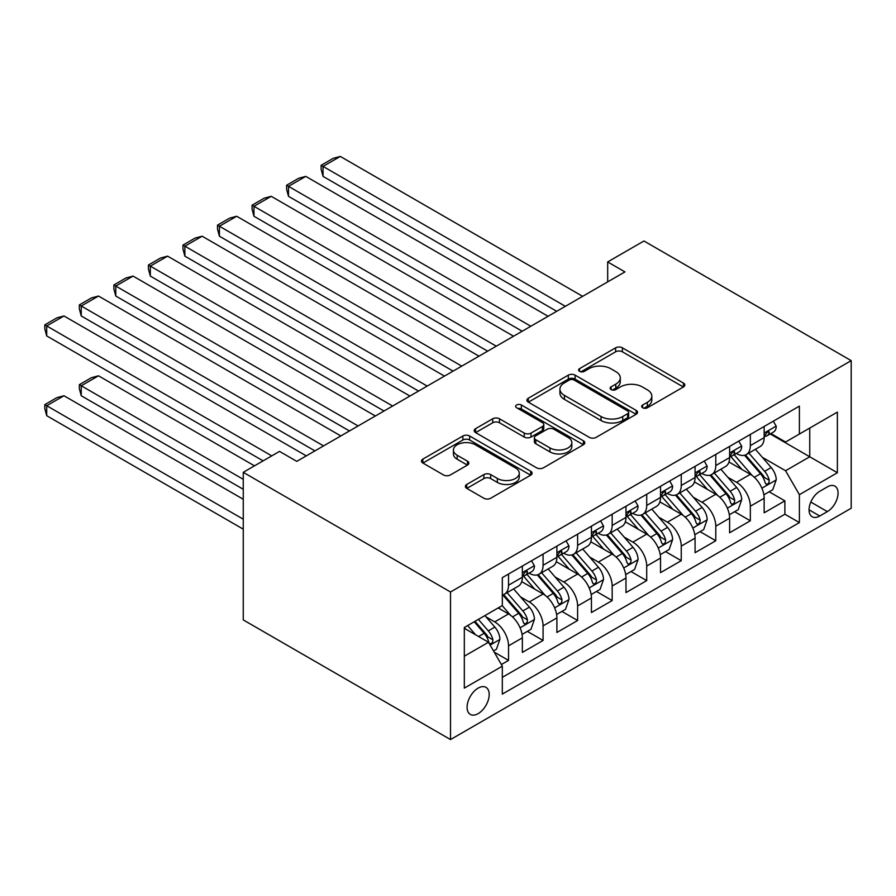 <?xml version="1.0" encoding="UTF-8"?>
<svg xmlns="http://www.w3.org/2000/svg" width="896" height="896" viewBox="0 0 896 896"><rect width="100%" height="100%" fill="white"/><g stroke="black" fill="none" stroke-linecap="round" stroke-linejoin="round"><path stroke-width="1.34" d="M642.656 407.77A3.36 1.938 0 0 0 647.405 407.77L683.435 386.971A4.794 2.766 0 0 0 684.835 385.011A4.794 2.766 0 0 0 683.435 383.062L622.395 347.827A4.794 2.766 0 0 0 615.619 347.827L579.589 368.626A3.36 1.938 0 0 0 578.614 369.992A3.36 1.938 0 0 0 579.589 371.358A3.36 1.938 0 0 0 584.338 371.358L589.008 368.67A15.344 8.859 0 0 1 610.702 368.67L615.787 371.605A15.344 8.859 0 0 1 620.278 377.866A15.344 8.859 0 0 1 615.787 384.138L611.128 386.826A3.36 1.938 0 0 0 610.142 388.192A3.36 1.938 0 0 0 611.128 389.57A3.36 1.938 0 0 0 615.877 389.57L620.536 386.87A15.344 8.859 0 0 1 642.23 386.87L647.326 389.816A15.344 8.859 0 0 1 651.818 396.077A15.344 8.859 0 0 1 647.326 402.338L642.656 405.026A3.36 1.938 0 0 0 641.67 406.403A3.36 1.938 0 0 0 642.656 407.77L642.656 405.026M478.139 713.642A15.635 9.027 120 0 0 488.354 699.866A15.635 9.027 120 0 0 485.957 687.344A15.635 9.027 120 0 0 478.139 688.117A15.635 9.027 120 0 0 467.925 701.893A15.635 9.027 120 0 0 470.322 714.414A15.635 9.027 120 0 0 478.139 713.642M466.771 484.456A4.794 2.766 0 0 0 465.371 486.416A4.794 2.766 0 0 0 466.771 488.376L483.896 498.254A4.794 2.766 0 0 0 490.672 498.254L530.69 475.16A4.794 2.766 0 0 0 532.09 473.2A4.794 2.766 0 0 0 530.69 471.24L469.65 436.005A4.794 2.766 0 0 0 462.874 436.005L422.867 459.11A4.794 2.766 0 0 0 421.456 461.07A4.794 2.766 0 0 0 422.867 463.019L443.542 474.97A4.794 2.766 0 0 0 450.33 474.97L467.454 465.08A4.794 2.766 0 0 0 468.854 463.12A4.794 2.766 0 0 0 467.454 461.16L457.195 455.246A12.824 7.403 0 0 1 453.432 450.005A12.824 7.403 0 0 1 461.35 443.162A12.824 7.403 0 0 1 475.328 444.774L515.514 467.97A12.824 7.403 0 0 1 519.266 473.2A12.824 7.403 0 0 1 511.347 480.043A12.824 7.403 0 0 1 497.37 478.442L490.672 474.578A4.794 2.766 0 0 0 483.896 474.578L466.771 484.456L466.771 488.376M851.2 360.651L643.944 240.99L607.678 261.934L624.949 271.902L296.789 461.362L279.518 451.394L243.253 472.326L450.509 591.987L851.2 360.651L851.2 508.234L450.509 739.57L450.509 591.987M589.344 437.382A4.794 2.766 0 0 0 596.12 437.382L636.138 414.277A4.794 2.766 0 0 0 637.538 412.328A4.794 2.766 0 0 0 636.138 410.368L575.098 375.133A4.794 2.766 0 0 0 568.322 375.133L528.315 398.227A4.794 2.766 0 0 0 526.904 400.187A4.794 2.766 0 0 0 528.315 402.147L589.344 437.382M517.955 408.498A3.36 1.938 0 0 1 521.36 408.968L521.36 404.981L583.408 440.81A4.794 2.766 0 0 1 584.808 442.758A4.794 2.766 0 0 1 583.408 444.718L543.402 467.824A4.794 2.766 0 0 1 536.614 467.824L475.586 432.589L475.586 428.669A4.794 2.766 0 0 0 474.186 430.629A4.794 2.766 0 0 0 475.586 432.589M475.586 428.669L492.71 418.779A4.794 2.766 0 0 1 499.486 418.779L524.238 433.07A4.794 2.766 0 0 0 531.026 433.07L542.382 426.518A4.794 2.766 0 0 0 543.782 424.558A4.794 2.766 0 0 0 542.382 422.598L516.611 407.725A3.36 1.938 0 0 1 515.626 406.347A3.36 1.938 0 0 1 517.698 404.566A3.36 1.938 0 0 1 521.36 404.981M501.368 664.53L508.536 660.397L494.2 652.12M486.046 616.896L494.715 621.902A19.544 11.278 60 0 1 508.536 645.837L522.357 637.862L522.357 652.422L543.077 640.45L527.363 631.378M520.587 596.949L529.267 601.955A19.544 11.278 60 0 1 543.077 625.89L556.898 617.915L556.898 632.475L577.618 620.502L561.904 611.43M555.128 577.013L563.808 582.019A19.544 11.278 60 0 1 577.618 605.954L591.438 597.968L591.438 612.528L612.17 600.566L596.445 591.494M589.68 557.066L598.349 562.072A19.544 11.278 60 0 1 612.17 586.006L625.979 578.032L625.979 592.592L646.71 580.619L630.986 571.547M624.221 537.13L632.89 542.136A19.544 11.278 60 0 1 646.71 566.059L660.52 558.085L660.52 572.645L681.251 560.683L665.538 551.6M658.762 517.182L667.43 522.189A19.544 11.278 60 0 1 681.251 546.123L695.072 538.138L695.072 552.698L715.792 540.736L700.078 531.664M693.302 497.235L701.971 502.242A19.544 11.278 60 0 1 715.792 526.176L729.613 518.202L729.613 532.762L750.333 520.789L750.333 506.229A19.544 11.278 -120 0 0 736.523 482.306L727.843 477.299M734.619 511.717L750.333 520.789M522.357 637.862A19.544 11.278 -120 0 0 508.536 613.928L498.176 607.947M556.898 617.915A19.544 11.278 -120 0 0 543.077 593.981L521.718 581.65M591.438 597.968A19.544 11.278 -120 0 0 577.618 574.045L556.259 561.702M625.979 578.032A19.544 11.278 -120 0 0 612.17 554.098L590.8 541.766M660.52 558.085A19.544 11.278 -120 0 0 646.71 534.15L625.341 521.819M695.072 538.138A19.544 11.278 -120 0 0 681.251 514.214L659.893 501.872M729.613 518.202A19.544 11.278 -120 0 0 715.792 494.267L694.434 481.936M827.366 486.886L819.762 491.277A15.142 8.747 120 0 0 809.872 504.627A15.142 8.747 120 0 0 812.19 516.757A15.142 8.747 120 0 0 819.762 516.006L827.366 511.616A15.142 8.747 120 0 0 837.256 498.277A15.142 8.747 120 0 0 834.938 486.136A15.142 8.747 120 0 0 827.366 486.886M464.318 656.208L488.499 642.242L502.32 666.176L502.32 694.098L799.389 522.592L799.389 494.67L785.568 470.736L762.384 457.352M502.32 666.176L464.318 688.117L464.318 627.491L502.32 605.55L502.32 577.629L799.389 406.123L799.389 434.045L837.379 412.104L837.379 472.73L799.389 494.67M529.077 573.138L529.267 573.238A19.544 11.278 60 0 0 539.034 574.213L552.854 566.227A19.544 11.278 -120 0 0 556.898 557.29L556.898 546.123M563.629 553.19L563.808 553.302A19.544 11.278 60 0 0 573.574 554.266L587.395 546.291A19.544 11.278 -120 0 0 591.438 537.342L591.438 526.176M598.17 533.254L598.349 533.355A19.544 11.278 60 0 0 608.115 534.318L621.936 526.344A19.544 11.278 -120 0 0 625.979 517.406L625.979 506.229M632.71 513.307L632.89 513.408A19.544 11.278 60 0 0 642.656 514.382L656.477 506.408A19.544 11.278 -120 0 0 660.52 497.459L660.52 486.293M667.251 493.36L667.43 493.472A19.544 11.278 60 0 0 677.208 494.435L691.018 486.461A19.544 11.278 -120 0 0 695.072 477.512L695.072 466.346M701.792 473.424L701.971 473.525A19.544 11.278 60 0 0 711.749 474.499L725.558 466.514A19.544 11.278 -120 0 0 729.613 457.576L729.613 446.398M502.32 677.342L784.874 514.214L784.874 500.853L764.154 512.814L764.154 498.254A19.544 11.278 -120 0 0 750.333 474.32L728.974 461.989M736.333 453.477L736.523 453.589A19.544 11.278 -120 0 0 746.29 454.552A19.544 11.278 -120 0 0 750.333 445.603L750.333 434.437M746.29 454.552L760.11 446.578A19.544 11.278 -120 0 0 764.154 437.629L764.154 426.462M508.536 574.034L508.536 585.211A19.544 11.278 60 0 1 504.493 594.149A19.544 11.278 60 0 1 502.32 594.944M504.493 594.149L518.302 586.174A19.544 11.278 -120 0 0 522.357 577.226L522.357 566.059M543.077 554.098L543.077 565.264A19.544 11.278 60 0 1 539.034 574.213M577.618 534.15L577.618 545.317A19.544 11.278 60 0 1 573.574 554.266M612.17 514.214L612.17 525.381A19.544 11.278 60 0 1 608.115 534.318M646.71 494.267L646.71 505.434A19.544 11.278 60 0 1 642.656 514.382M681.251 474.32L681.251 485.498A19.544 11.278 60 0 1 677.208 494.435M715.792 454.384L715.792 465.55A19.544 11.278 60 0 1 711.749 474.499M715.792 526.176L715.792 540.736M681.251 546.123L681.251 560.683M646.71 566.059L646.71 580.619M612.17 586.006L612.17 600.566M577.618 605.954L577.618 620.502M543.077 625.89L543.077 640.45M508.536 645.837L508.536 660.397M488.499 642.242L464.318 628.286M785.568 470.736L809.749 456.77L809.749 428.053L837.379 412.104M770.19 433.933L837.379 472.73M770.885 433.541L785.568 442.019L799.389 434.045M243.253 472.326L243.253 619.909L450.509 739.57M607.678 261.934L607.678 281.87M769.16 491.781L784.874 500.853M784.874 514.214L799.389 522.592M644 408.24L647.326 406.325A15.344 8.859 0 0 0 651.818 400.064L651.818 396.077M620.278 377.866L620.278 381.864A15.344 8.859 0 0 1 615.787 388.125L612.472 390.04M683.368 387.005L622.395 351.814A4.794 2.766 0 0 0 615.619 351.814L580.933 371.84M636.07 414.322L575.098 379.12A4.794 2.766 0 0 0 568.322 379.12L528.371 402.181M627.659 413.694A3.36 1.938 0 0 0 628.634 412.328A3.36 1.938 0 0 0 627.659 410.95L574.09 380.027A3.36 1.938 0 0 0 569.341 380.027L564.424 382.861A15.344 8.859 0 0 0 559.922 389.122A15.344 8.859 0 0 0 564.424 395.394L601.037 416.528A15.344 8.859 0 0 0 622.742 416.528L627.659 413.694L627.659 417.682A3.36 1.938 0 0 0 628.634 416.315L628.634 412.328M559.922 389.122L559.922 393.12A15.344 8.859 0 0 0 564.424 399.381L564.424 395.394M627.659 417.682L622.742 420.515A15.344 8.859 0 0 1 601.037 420.515L564.424 399.381M475.653 432.622L492.71 422.766L492.71 418.779M543.782 424.558L543.782 428.546A4.794 2.766 0 0 1 542.382 430.506L531.026 437.058A4.794 2.766 0 0 1 524.238 437.058L499.486 422.766A4.794 2.766 0 0 0 492.71 422.766M521.36 408.968L583.341 444.752M549.931 447.899A12.824 7.403 0 0 0 563.909 449.512A12.824 7.403 0 0 0 571.827 442.669A12.824 7.403 0 0 0 568.064 437.427L553.907 429.251A4.794 2.766 0 0 0 547.131 429.251L535.774 435.814A4.794 2.766 0 0 0 534.363 437.774A4.794 2.766 0 0 0 535.774 439.723L549.931 447.899L549.931 451.886A12.824 7.403 0 0 0 563.909 453.499A12.824 7.403 0 0 0 571.827 446.656L571.827 442.669M534.363 437.774L534.363 441.762A4.794 2.766 0 0 0 535.774 443.722L535.774 439.723M549.931 451.886L535.774 443.722M519.266 473.2L519.266 477.187A12.824 7.403 0 0 1 511.347 484.03A12.824 7.403 0 0 1 497.37 482.429L490.672 478.565A4.794 2.766 0 0 0 483.896 478.565L466.838 488.41M453.432 450.005L453.432 453.992A12.824 7.403 0 0 0 457.195 459.234L457.195 455.246M467.387 465.114L457.195 459.234M530.622 475.194L469.65 440.003A4.794 2.766 0 0 0 462.874 440.003L422.923 463.064M763.862 494.838L772.789 489.686L776.238 479.707A12.947 7.47 -120 0 0 771.198 467.555L755.418 449.277M752.259 475.586L734.216 454.709M323.042 256.144L487.637 351.176L253.96 216.261L252.056 209.182L252.056 205.195L264.141 198.218L271.23 196.314L253.96 206.293L253.96 216.261M741.989 469.504L731.517 457.386A31.024 17.909 -120 0 0 730.565 456.31M744.531 455.258L760.491 473.738A12.947 7.47 60 0 1 765.106 482.653L766.046 484.187L767.794 483.941L768.97 482.518L769.25 480.256A12.947 7.47 -120 0 0 764.635 471.341L748.854 453.074M745.472 454.955L762.619 474.813A6.597 3.808 60 0 1 764.277 477.389L769.25 480.256M565.354 306.309L323.042 166.398L323.042 176.378L556.718 311.293M773.304 421.176L776.238 426.261A12.947 7.47 60 0 1 773.562 431.984L766.998 435.781A12.947 7.47 -120 0 0 769.25 432.79L768.981 431.648L767.357 431.973L765.106 435.187A12.947 7.47 60 0 1 764.154 437.035M582.635 296.33L340.312 156.43L323.042 166.398L321.138 165.301L333.234 158.323L340.312 156.43M764.579 436.386L764.635 436.386A12.947 7.47 -120 0 0 766.998 435.781M323.042 176.378L321.138 169.299L321.138 165.301M729.322 514.774L738.248 509.622L741.698 499.654A12.947 7.47 -120 0 0 736.658 487.502L720.877 469.224M717.707 495.533L699.675 474.645M288.501 276.091L453.096 371.123L219.408 236.208L217.515 229.13L217.515 225.131L229.6 218.154L236.69 216.261L219.408 226.229L219.408 236.208M707.448 489.451L696.976 477.333A31.024 17.909 -120 0 0 696.013 476.246M709.99 475.194L725.95 493.685A12.947 7.47 60 0 1 730.565 502.6L731.506 504.134L733.253 503.888L734.429 502.466L734.709 500.203A12.947 7.47 -120 0 0 730.094 491.288L714.314 473.01M710.92 474.891L728.078 494.76A6.597 3.808 60 0 1 729.736 497.336L734.709 500.203M694.781 534.722L703.707 529.57L707.157 519.59A12.947 7.47 -120 0 0 702.117 507.438L686.336 489.171M683.166 515.469L665.134 494.592M253.96 296.038L418.555 391.059L184.867 256.144L182.974 249.066L182.974 245.078L195.059 238.101L202.138 236.208L184.867 246.176L184.867 256.144M672.907 509.398L662.435 497.269A31.024 17.909 -120 0 0 661.472 496.194M675.438 495.141L691.41 513.621A12.947 7.47 60 0 1 696.024 522.536L696.965 524.07L698.712 523.824L699.888 522.402L700.168 520.15A12.947 7.47 -120 0 0 695.554 511.224L679.773 492.957M676.379 494.838L693.538 514.696A6.597 3.808 60 0 1 695.195 517.272L700.168 520.15M660.229 554.669L669.155 549.506L672.616 539.538A12.947 7.47 -120 0 0 667.576 527.386L651.784 509.107M648.626 535.416L630.594 514.528M219.408 315.974L384.003 411.006L150.326 276.091L148.434 269.013L148.434 265.026L160.518 258.037L167.597 256.144L150.326 266.123L150.326 276.091M638.366 529.334L627.894 517.216A31.024 17.909 -120 0 0 626.931 516.13M640.898 515.088L656.869 533.568A12.947 7.47 60 0 1 661.483 542.483L662.424 544.018L664.171 543.771L665.336 542.349L665.627 540.086A12.947 7.47 -120 0 0 661.013 531.171L645.221 512.904M641.838 514.786L658.997 534.643A6.597 3.808 60 0 1 660.654 537.219L665.627 540.086M625.688 574.605L634.614 569.453L638.075 559.485A12.947 7.47 -120 0 0 633.024 547.322L617.243 529.054M614.085 555.363L596.042 534.475M184.867 335.922L349.462 430.954M603.814 549.282L593.354 537.163A31.024 17.909 -120 0 0 592.39 536.077M606.357 535.024L622.317 553.504A12.947 7.47 60 0 1 626.931 562.43L627.883 563.965L629.63 563.718L630.795 562.296L631.086 560.034A12.947 7.47 -120 0 0 626.461 551.118L610.68 532.84M607.298 534.722L624.445 554.579A6.597 3.808 60 0 1 626.114 557.166L631.086 560.034M530.813 326.245L288.501 186.346L288.501 196.314L522.178 331.229M738.763 441.123L741.698 446.208A12.947 7.47 60 0 1 739.021 451.931L732.458 455.717A12.947 7.47 -120 0 0 734.709 452.738L734.44 451.595L732.816 451.909L730.565 455.134A12.947 7.47 60 0 1 729.613 456.971M548.083 316.277L305.771 176.378L288.501 186.346L286.597 185.248L298.693 178.27L305.771 176.378M730.038 456.322L730.094 456.322A12.947 7.47 -120 0 0 732.458 455.717M288.501 196.314L286.597 189.235L286.597 185.248M496.272 346.192L252.056 205.195M704.222 461.059L707.157 466.144A12.947 7.47 60 0 1 704.48 471.878L697.917 475.664A12.947 7.47 -120 0 0 700.168 472.685L699.899 471.531L698.275 471.856L696.024 475.07A12.947 7.47 60 0 1 695.072 476.918M513.542 336.213L271.23 196.314M695.498 476.269L695.554 476.269A12.947 7.47 -120 0 0 697.917 475.664M461.731 366.128L217.515 225.131M669.682 481.006L672.616 486.091A12.947 7.47 60 0 1 669.928 491.814L663.365 495.611A12.947 7.47 -120 0 0 665.627 492.621L665.347 491.478L663.734 491.803L661.483 495.018A12.947 7.47 60 0 1 660.52 496.854M479.002 356.16L236.69 216.261M660.957 496.216L661.013 496.216A12.947 7.47 -120 0 0 663.365 495.611M427.19 386.075L182.974 245.078M635.13 500.942L638.075 506.027A12.947 7.47 60 0 1 635.387 511.762L628.824 515.547A12.947 7.47 -120 0 0 631.086 512.568L630.806 511.414L629.194 511.739L626.931 514.965A12.947 7.47 60 0 1 625.979 516.802M444.461 376.107L202.138 236.208M626.416 516.152L626.461 516.152A12.947 7.47 -120 0 0 628.824 515.547M591.147 594.552L600.074 589.4L603.523 579.421A12.947 7.47 -120 0 0 598.483 567.269L582.702 549.002M579.544 575.299L561.501 554.422M150.326 355.858L314.922 450.89L81.245 315.974L79.341 308.896L79.341 304.909L91.437 297.931L98.515 296.038L81.245 306.006L81.245 315.974M569.274 569.218L558.802 557.099A31.024 17.909 -120 0 0 557.85 556.024M571.816 554.971L587.776 573.451A12.947 7.47 60 0 1 592.39 582.366L593.331 583.901L595.09 583.654L596.254 582.232L596.534 579.981A12.947 7.47 -120 0 0 591.92 571.054L576.139 552.787M572.757 554.669L589.904 574.526A6.597 3.808 60 0 1 591.573 577.102L596.534 579.981M392.65 406.022L148.434 265.026M600.589 520.89L603.523 525.974A12.947 7.47 60 0 1 600.846 531.709L594.283 535.494A12.947 7.47 -120 0 0 596.534 532.515L596.266 531.362L594.653 531.686L592.39 534.901A12.947 7.47 60 0 1 591.438 536.749M409.92 396.043L167.597 256.144M591.875 536.099L591.92 536.099A12.947 7.47 -120 0 0 594.283 535.494M556.606 614.488L565.533 609.336L568.982 599.368A12.947 7.47 -120 0 0 563.942 587.216L548.162 568.938M545.003 595.246L526.96 574.358M115.786 375.805L263.11 460.858L46.704 335.922L44.8 328.843L44.8 324.856L56.885 317.867L63.974 315.974L46.704 325.942L46.704 335.922M534.733 589.165L524.261 577.046A31.024 17.909 -120 0 0 523.298 575.96M537.275 574.907L553.235 593.398A12.947 7.47 60 0 1 557.85 602.314L558.79 603.848L560.538 603.602L561.714 602.179L561.994 599.917A12.947 7.47 -120 0 0 557.379 591.002L541.598 572.723M538.205 574.605L555.363 594.474A6.597 3.808 60 0 1 557.021 597.05L561.994 599.917M358.098 425.958L115.786 286.059L115.786 296.038L349.462 430.942M566.048 540.837L568.982 545.922A12.947 7.47 60 0 1 566.306 551.645L559.742 555.43A12.947 7.47 -120 0 0 561.994 552.451L561.725 551.309L560.101 551.622L557.85 554.848A12.947 7.47 60 0 1 556.898 556.685M375.368 415.99L133.056 276.091L115.786 286.059L113.882 284.962L125.978 277.984L133.056 276.091M557.323 556.046L557.379 556.046A12.947 7.47 -120 0 0 559.742 555.43M115.786 296.038L113.882 288.949L113.882 284.962M522.066 634.435L530.992 629.283L534.442 619.315A12.947 7.47 -120 0 0 529.402 607.152L513.621 588.885M243.253 479.315L81.245 385.773L98.515 375.805L254.475 465.853M510.451 615.194L502.197 605.618M81.245 395.752L79.341 388.674L79.341 384.686L81.245 385.773L81.245 395.752L243.253 489.283M500.192 609.112L498.848 607.555M502.723 594.854L518.694 613.334A12.947 7.47 60 0 1 523.309 622.261L524.25 623.795L525.997 623.549L527.173 622.115L527.453 619.864A12.947 7.47 -120 0 0 522.838 610.949L507.058 592.67M503.664 594.552L520.822 614.41A6.597 3.808 60 0 1 522.48 616.997L527.453 619.864M79.341 384.686L91.437 377.698L98.515 375.805M323.557 445.906L79.341 304.909M531.507 560.773L534.442 565.858A12.947 7.47 60 0 1 531.765 571.592L525.202 575.378A12.947 7.47 -120 0 0 527.453 572.398L527.184 571.245L525.56 571.57L523.309 574.795A12.947 7.47 60 0 1 522.357 576.632M340.827 435.938L98.515 296.038M522.782 575.982L522.838 575.982A12.947 7.47 -120 0 0 525.202 575.378M493.506 650.922L496.451 649.23L499.901 639.251A12.947 7.47 -120 0 0 494.861 627.099L484.926 615.597M243.253 519.198L46.704 405.72L63.974 395.752L243.253 499.251M475.642 634.827L467.645 625.565M46.704 415.688L44.8 408.61L44.8 404.622L46.704 405.72L46.704 415.688L243.253 529.166M465.651 629.048L464.318 627.514M474.208 621.779L484.154 633.282A12.947 7.47 60 0 1 488.768 642.197L489.709 643.731L491.456 643.485L492.632 642.062L492.912 639.8A12.947 7.47 -120 0 0 488.298 630.885L478.363 619.382M475.014 621.309L486.282 634.357A6.597 3.808 60 0 1 487.939 636.933L492.912 639.8M44.8 404.622L56.885 397.645L63.974 395.752M271.746 455.874L44.8 324.856M306.286 455.874L63.974 315.974M494.715 621.902L508.536 613.928M529.267 601.955L543.077 593.981M563.808 582.019L577.618 574.045M598.349 562.072L612.17 554.098M632.89 542.136L646.71 534.15M667.43 522.189L681.251 514.214M701.971 502.242L715.792 494.267M736.523 482.306L750.333 474.32M750.333 445.603L764.154 437.629M508.536 585.211L522.357 577.226M543.077 565.264L556.898 557.29M577.618 545.317L591.438 537.342M612.17 525.381L625.979 517.406M646.71 505.434L660.52 497.459M681.251 485.498L695.072 477.512M715.792 465.55L729.613 457.576M750.333 506.229L764.154 498.254M810.802 502.051L827.366 511.616M809.054 509.824L819.762 516.006M647.326 406.325L647.326 402.338M611.128 389.57L611.128 386.826M615.787 388.125L615.787 384.138M579.589 371.358L579.589 368.626M615.619 351.814L615.619 347.827M622.395 351.814L622.395 347.827M683.435 386.971L683.435 383.062M528.315 402.147L528.315 398.227M568.322 379.12L568.322 375.133M575.098 379.12L575.098 375.133M636.138 414.277L636.138 410.368M601.037 420.515L601.037 416.528M622.742 420.515L622.742 416.528M499.486 422.766L499.486 418.779M524.238 437.058L524.238 433.07M531.026 437.058L531.026 433.07M542.382 430.506L542.382 426.518M583.408 444.718L583.408 440.81M483.896 478.565L483.896 474.578M490.672 478.565L490.672 474.578M497.37 482.429L497.37 478.442M467.454 465.08L467.454 461.16M422.867 463.019L422.867 459.11M462.874 440.003L462.874 436.005M469.65 440.003L469.65 436.005M530.69 475.16L530.69 471.24M761.891 488.197L776.16 479.954M764.635 471.341L771.198 467.555M754.32 477.299L760.491 473.738M776.16 426.115L764.154 433.037M767.581 431.827L769.25 432.79M727.35 508.144L741.608 499.901M730.094 491.288L736.658 487.502M719.779 497.246L725.95 493.685M692.798 528.08L707.067 519.848M695.554 511.224L702.117 507.438M685.227 517.182L691.41 513.621M658.258 548.027L672.526 539.784M661.013 531.171L667.576 527.386M650.686 537.13L656.869 533.568M623.717 567.974L637.986 559.731M626.461 551.118L633.024 547.322M616.146 557.077L622.317 553.504M741.608 446.051L729.613 452.984M733.04 451.774L734.709 452.738M707.067 465.998L695.072 472.931M698.499 471.722L700.168 472.685M672.526 485.946L660.52 492.867M663.947 491.658L665.627 492.621M637.986 505.882L625.979 512.814M629.406 511.605L631.086 512.568M589.176 587.91L603.445 579.678M591.92 571.054L598.483 567.269M581.605 577.013L587.776 573.451M603.445 525.829L591.438 532.762M594.866 531.541L596.534 532.515M554.635 607.858L568.904 599.614M557.379 591.002L563.942 587.216M547.064 596.96L553.235 593.398M568.904 545.765L556.898 552.698M560.325 551.488L561.994 552.451M520.083 627.794L534.352 619.562M522.838 610.949L529.402 607.152M512.523 616.907L518.694 613.334M534.352 565.712L522.357 572.645M525.784 571.435L527.453 572.398M490.146 645.086L499.811 639.509M488.298 630.885L494.861 627.099M478.565 636.507L484.154 633.282"/></g></svg>
